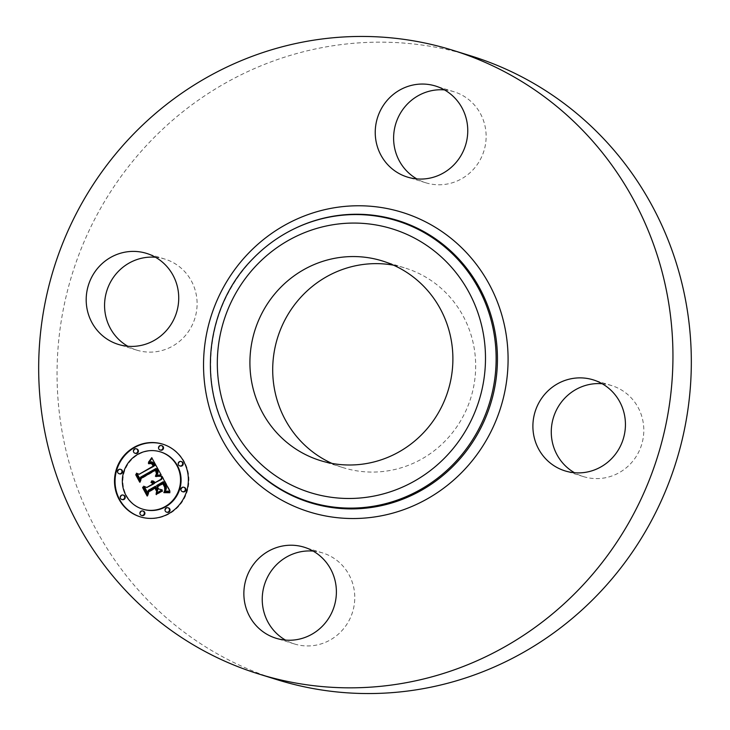 <?xml version="1.0" encoding="UTF-8"?>
<svg xmlns="http://www.w3.org/2000/svg" width="730" height="730" viewBox="0 0 730 730"><rect width="100%" height="100%" fill="white"/><g stroke="black" fill="none" stroke-linecap="round" stroke-linejoin="round"><path stroke-width="0.55" stroke-dasharray="3.65 2.74" d="M313.134 551.086A47.642 46.127 107.3 0 1 322.633 552.938A47.642 46.127 107.3 0 1 341.238 564.254A47.642 46.127 107.3 0 1 347.982 622.453A47.642 46.127 107.3 0 1 294.373 643.942A47.642 46.127 107.3 0 1 285.494 640.091M277.309 679.758A326.602 316.2 107.3 0 1 150.088 141.666A326.602 316.2 107.3 0 1 471.069 55.954M155.472 257.261A47.642 46.127 107.3 0 1 164.971 259.113A47.642 46.127 107.3 0 1 183.531 337.607A47.642 46.127 107.3 0 1 136.702 350.117A47.642 46.127 107.3 0 1 127.823 346.257M444.506 89.909A47.642 46.127 107.3 0 1 454.005 91.761A47.642 46.127 107.3 0 1 472.602 103.076A47.642 46.127 107.3 0 1 479.355 161.284A47.642 46.127 107.3 0 1 425.736 182.765A47.642 46.127 107.3 0 1 416.866 178.914M602.177 383.743A47.642 46.127 107.3 0 1 611.676 385.595A47.642 46.127 107.3 0 1 630.236 464.088A47.642 46.127 107.3 0 1 583.407 476.599A47.642 46.127 107.3 0 1 574.528 472.739M393.579 265.2A104.509 101.187 107.3 0 1 405.187 268.047A104.509 101.187 107.3 0 1 445.902 440.236A104.509 101.187 107.3 0 1 343.182 467.665A104.509 101.187 107.3 0 1 332.013 463.431M140.425 516.886A38.042 36.828 -72.7 0 0 140.698 516.977A38.042 36.828 -72.7 0 0 169.67 513.61A38.042 36.828 -72.7 0 0 188.76 476.38A38.042 36.828 -72.7 0 0 163.264 444.324A38.042 36.828 -72.7 0 0 162.991 444.232M160.874 452.025A29.967 29.017 -72.7 0 0 138.052 454.68A29.967 29.017 -72.7 0 0 123.014 484.017A29.967 29.017 -72.7 0 0 143.098 509.266M181.651 461.661A2.309 2.236 -72.7 0 0 178.74 464.125A2.309 2.236 -72.7 0 0 180.283 466.068M168.484 507.916A2.309 2.236 -72.7 0 0 165.564 510.37A2.309 2.236 -72.7 0 0 167.115 512.314M184.343 487.421A2.309 2.236 -72.7 0 0 181.432 489.876A2.309 2.236 -72.7 0 0 182.975 491.819M123.68 495.232A2.309 2.236 -72.7 0 0 120.769 497.687A2.309 2.236 -72.7 0 0 122.311 499.63M143.354 511.155A2.309 2.236 -72.7 0 0 140.443 513.61A2.309 2.236 -72.7 0 0 141.985 515.553M136.857 448.977A2.309 2.236 -72.7 0 0 133.946 451.441A2.309 2.236 -72.7 0 0 135.488 453.385M161.987 445.747A2.309 2.236 -72.7 0 0 159.067 448.202A2.309 2.236 -72.7 0 0 160.618 450.145M120.988 469.481A2.309 2.236 -72.7 0 0 118.078 471.936A2.309 2.236 -72.7 0 0 119.62 473.88M161.85 476.197L162.252 476.945M155.636 482.831L153.4 481.134M153.784 483.908L152.205 482.384M147.305 487.658L144.239 486.445M147.606 492.723L147.998 493.453L148.847 490.542L155.992 486.399M156.868 492.896L162.06 489.894M159.012 489.127L157.844 486.956L163.319 483.789M164.642 486.125L165.281 490.031L165.509 487.138L163.173 483.397M162.79 483.625L157.653 486.591L157.187 485.715L163.812 481.873M165.6 491.317L170.428 491.317L162.398 476.371M154.806 482.265L155.362 482.439M154.514 481.919L155.061 482.092M154.194 481.627L154.751 481.8M153.866 481.38L154.422 481.554M153.528 481.189L154.076 481.362M153.163 481.043L153.711 481.216M151.375 481.207L151.922 481.38M153.072 483.47L153.629 483.643M152.908 483.223L153.455 483.397M152.725 483.005L153.282 483.178M152.534 482.804L153.09 482.977M152.333 482.621L152.889 482.795M152.114 482.466L152.67 482.63M151.886 482.329L152.442 482.493M151.393 482.119L151.95 482.284M143.655 486.207L144.202 486.372M147.451 493.279L147.998 493.453M148.299 490.368L148.847 490.542M156.156 493.316L156.713 493.48M162.096 489.876L162.644 490.049M157.297 486.782L157.844 486.956M164.725 489.867L165.281 490.031M164.916 489.529L165.473 489.702M165.062 489.164L165.61 489.337M165.144 488.781L165.701 488.954M165.181 488.37L165.737 488.534M165.089 487.458L165.637 487.631M164.962 486.965L165.509 487.138M164.779 486.445L165.327 486.609M164.542 485.897L165.099 486.061M164.259 485.322L164.807 485.486M163.611 484.163L164.168 484.328M163.401 483.798L163.958 483.963M162.954 483.032L163.511 483.205M156.631 485.541L157.187 485.715M164.35 491.244L164.907 491.418M165.984 491.034L166.54 491.199M166.257 490.998L166.814 491.171M166.513 490.98L167.07 491.144M166.759 490.961L167.307 491.126M167.179 490.934L167.727 491.108M167.544 490.934L168.092 491.108M167.955 490.952L168.502 491.126M168.183 490.961L168.73 491.135M168.429 490.989L168.977 491.153M168.685 491.007L169.232 491.18M169.871 491.153L170.428 491.317M161.138 474.874L152.041 458.248M151.74 457.692L152.287 457.865M149.249 461.98L149.02 462.501L152.022 461.953M154.085 465.886L152.908 463.915L151.42 462.966M148.966 463.541L151.375 463.404M139.704 474.427L136.994 473.423M140.087 479.19L140.498 479.948L141.127 477.356L156.585 468.633M156.895 475.312L161.686 475.038M148.464 462.327L149.02 462.501M148.82 462.154L149.376 462.327M149.166 462.008L149.714 462.181M149.495 461.88L150.052 462.053M149.814 461.789L150.371 461.962M150.125 461.725L150.672 461.889M150.417 461.679L150.973 461.853M150.699 461.661L151.247 461.834M150.964 461.679L151.521 461.844M151.219 461.716L151.776 461.889M153.081 464.846L153.638 465.019M152.908 464.526L153.455 464.7M152.725 464.243L153.273 464.408M152.543 463.979L153.09 464.152M152.351 463.742L152.908 463.915M152.168 463.532L152.716 463.705M151.968 463.349L152.524 463.513M151.776 463.185L152.324 463.358M151.575 463.057L152.132 463.221M151.375 462.948L151.922 463.121M150.955 462.811L151.502 462.984M148.591 463.705L149.148 463.878M148.883 463.577L149.44 463.742M149.175 463.459L149.723 463.632M149.44 463.368L149.997 463.541M149.705 463.295L150.252 463.468M149.951 463.24L150.499 463.413M150.407 463.194L150.964 463.368M136.41 473.195L136.966 473.368M139.941 479.783L140.498 479.948M140.58 477.183L141.127 477.356M155.727 475.267L156.275 475.44M156.037 475.203L156.594 475.376M156.64 475.084L157.196 475.257M156.932 475.038L157.479 475.212M157.215 474.993L157.762 475.166M157.488 474.965L158.036 475.13M157.753 474.938L158.3 475.102M158.008 474.911L158.556 475.084M158.255 474.902L158.802 475.075M158.492 474.892L159.049 475.066M160.883 474.883L161.43 475.048M162.16 491.217L162.726 490.889L162.16 491.217M162.179 490.715L162.726 490.889M156.603 494.429L162.717 491.381M156.037 494.758L156.594 494.931M160.737 476.298L161.293 475.996L160.737 475.914M160.737 475.823L161.293 475.996M155.983 476.526L161.284 476.471M155.472 476.599L156.028 476.772M156.156 476.498L156.704 476.663M156.795 476.407L157.351 476.58M157.406 476.334L157.963 476.498M157.981 476.279L158.538 476.444M158.529 476.234L159.076 476.407M159.04 476.215L159.587 476.389M159.514 476.206L160.062 476.38M159.952 476.225L160.5 476.389M160.363 476.252L160.91 476.425M169.597 492.741L170.145 492.914L169.689 492.385M169.698 492.348L170.245 492.513M164.442 492.531L170.145 492.914M163.867 492.659L164.423 492.832M164.332 492.549L164.88 492.723M164.816 492.467L165.372 492.64M165.336 492.412L165.883 492.586M165.865 492.385L166.422 492.558M166.431 492.376L166.978 492.549M167.015 492.403L167.562 492.567M167.626 492.449L168.174 492.622M168.256 492.522L168.803 492.695M168.913 492.622L169.469 492.786M156.457 473.733L157.014 473.898L157.37 472.346L155.782 469.819M156.548 473.587L157.096 473.761M141.328 478.26L140.224 481.353L136.337 474.956M139.904 481.69L140.269 482.366L141.702 478.533L155.964 470.293M156.612 471.489L157.014 473.898M156.695 473.314L157.251 473.478M156.795 473.031L157.351 473.204M156.85 472.748L157.406 472.921M156.859 472.465L157.415 472.639M156.822 472.173L157.37 472.346M156.731 471.836L157.288 472.009M156.585 471.443L157.142 471.617M156.503 471.224L157.05 471.398M156.393 470.996L156.95 471.16M156.275 470.75L156.831 470.923M156.147 470.485L156.695 470.658M156.001 470.22L156.558 470.385M155.572 469.445L156.12 469.618M135.972 474.281L136.519 474.454M139.713 482.192L140.269 482.366M141.155 478.36L141.702 478.533M156.503 491.117L157.206 490.642L155.307 487.95M156.658 490.478L157.206 490.642M154.933 488.169L149.039 491.582L147.624 495.141L143.217 487.777M147.314 495.506L147.67 496.163L149.404 491.847L155.463 488.333M156.649 490.523L157.05 491.281M155.107 487.576L155.654 487.749M142.834 487.074L143.39 487.248M147.122 495.998L147.67 496.163M148.847 491.673L149.404 491.847M228.508 435.345A147.177 142.487 107.3 0 1 252.233 259.415M228.8 435.865A147.743 143.034 107.3 0 1 252.616 259.26A147.743 143.034 107.3 0 1 292.912 229.439C277.874 237.013 264.461 246.941 252.662 259.232C207.648 304.757 197.383 380.969 228.8 435.865M164.04 484.921L164.588 485.094M163.83 484.537L164.378 484.711M163.191 483.442L163.748 483.616M164.697 491.199L165.254 491.372M165.382 491.108L165.929 491.272M165.692 491.062L166.239 491.235M168.958 491.034L169.506 491.208M169.25 491.071L169.798 491.244M169.552 491.108L170.108 491.281M182.035 487.448L182.591 487.622M159.678 445.774L160.226 445.948M294.373 643.942L275.995 638.239M322.633 552.938L304.264 547.235M320.397 460.584L343.182 467.665M382.401 260.966L405.187 268.047M611.676 385.595L593.298 379.883M583.407 476.599L565.029 470.886M454.005 91.761L435.627 86.058M425.736 182.765L407.367 177.061M136.702 350.117L118.324 344.405M164.971 259.113L146.593 253.401M162.717 444.15L163.264 444.324M140.151 516.803L140.698 516.977"/><path stroke-width="1.09" d="M285.494 640.091A47.642 46.127 107.3 0 1 275.767 632.627A47.642 46.127 107.3 0 1 266.705 578.854A47.642 46.127 107.3 0 1 313.134 551.086M322.861 558.55A47.642 46.127 107.3 0 1 329.613 616.75A47.642 46.127 107.3 0 1 275.995 638.239A47.642 46.127 107.3 0 1 257.398 626.924A47.642 46.127 107.3 0 1 250.645 568.716A47.642 46.127 107.3 0 1 304.264 547.235A47.642 46.127 107.3 0 1 322.861 558.55M452.691 50.242L471.069 55.954A326.602 316.2 107.3 0 1 598.29 594.047A326.602 316.2 107.3 0 1 277.309 679.758L258.931 674.045A326.602 316.2 107.3 0 1 131.71 135.953A326.602 316.2 107.3 0 1 452.691 50.242A326.602 316.2 107.3 0 1 579.912 588.334A326.602 316.2 107.3 0 1 258.931 674.045M127.823 346.257A47.642 46.127 107.3 0 1 118.141 271.615A47.642 46.127 107.3 0 1 155.472 257.261M416.866 178.914A47.642 46.127 107.3 0 1 407.139 171.45A47.642 46.127 107.3 0 1 398.078 117.685A47.642 46.127 107.3 0 1 444.506 89.909M574.528 472.739A47.642 46.127 107.3 0 1 564.847 398.096A47.642 46.127 107.3 0 1 602.177 383.743M332.013 463.431A104.509 101.187 107.3 0 1 302.476 295.477A104.509 101.187 107.3 0 1 393.579 265.2M423.117 433.155A104.509 101.187 107.3 0 1 320.397 460.584A104.509 101.187 107.3 0 1 279.69 288.396A104.509 101.187 107.3 0 1 382.401 260.966A104.509 101.187 107.3 0 1 423.117 433.155M546.469 392.393A47.642 46.127 107.3 0 1 593.298 379.883A47.642 46.127 107.3 0 1 611.859 458.385A47.642 46.127 107.3 0 1 565.029 470.886A47.642 46.127 107.3 0 1 546.469 392.393M388.762 165.746A47.642 46.127 107.3 0 1 382.018 107.547A47.642 46.127 107.3 0 1 435.627 86.058A47.642 46.127 107.3 0 1 454.233 97.373A47.642 46.127 107.3 0 1 460.977 155.572A47.642 46.127 107.3 0 1 407.367 177.061A47.642 46.127 107.3 0 1 388.762 165.746M165.153 331.904A47.642 46.127 107.3 0 1 118.324 344.405A47.642 46.127 107.3 0 1 99.764 265.912A47.642 46.127 107.3 0 1 146.593 253.401A47.642 46.127 107.3 0 1 165.153 331.904M133.745 447.517A38.042 36.828 107.3 0 1 162.717 444.15A38.042 36.828 107.3 0 1 188.203 476.206A38.042 36.828 107.3 0 1 169.123 513.436A38.042 36.828 107.3 0 1 140.151 516.803A38.042 36.828 107.3 0 1 114.665 484.747A38.042 36.828 107.3 0 1 133.745 447.517M162.991 444.232A38.042 36.828 -72.7 0 0 134.293 447.682A38.042 36.828 -72.7 0 0 115.203 484.775A38.042 36.828 -72.7 0 0 140.425 516.886M142.542 509.102L143.098 509.266A29.967 29.017 -72.7 0 0 165.92 506.62A29.967 29.017 -72.7 0 0 180.958 477.283A29.967 29.017 -72.7 0 0 160.874 452.025L160.326 451.852A29.967 29.017 107.3 0 1 180.401 477.11A29.967 29.017 107.3 0 1 165.372 506.447A29.967 29.017 107.3 0 1 142.542 509.102A29.967 29.017 107.3 0 1 122.457 483.844A29.967 29.017 107.3 0 1 137.495 454.507A29.967 29.017 107.3 0 1 160.326 451.852M179.735 465.895L180.283 466.068A2.309 2.236 -72.7 0 0 183.203 463.605A2.309 2.236 -72.7 0 0 181.651 461.661L181.104 461.497A2.309 2.236 107.3 0 1 181.487 465.694A2.309 2.236 107.3 0 1 178.193 463.952A2.309 2.236 107.3 0 1 181.104 461.497M166.559 512.15L167.115 512.314A2.309 2.236 -72.7 0 0 170.026 509.859A2.309 2.236 -72.7 0 0 168.484 507.916L167.927 507.742A2.309 2.236 107.3 0 1 168.32 511.94A2.309 2.236 107.3 0 1 165.017 510.206A2.309 2.236 107.3 0 1 167.927 507.742M182.427 491.646L182.975 491.819A2.309 2.236 -72.7 0 0 185.894 489.355A2.309 2.236 -72.7 0 0 184.343 487.421L183.796 487.248A2.309 2.236 107.3 0 1 184.179 491.445A2.309 2.236 107.3 0 1 180.885 489.702A2.309 2.236 107.3 0 1 183.796 487.248M121.764 499.466L122.311 499.63A2.309 2.236 -72.7 0 0 125.222 497.176A2.309 2.236 -72.7 0 0 123.68 495.232L123.133 495.059A2.309 2.236 107.3 0 1 123.516 499.256A2.309 2.236 107.3 0 1 120.222 497.522A2.309 2.236 107.3 0 1 123.133 495.059M141.438 515.38L141.985 515.553A2.309 2.236 -72.7 0 0 144.896 513.09A2.309 2.236 -72.7 0 0 143.354 511.155L142.797 510.982A2.309 2.236 107.3 0 1 143.189 515.179A2.309 2.236 107.3 0 1 139.886 513.436A2.309 2.236 107.3 0 1 142.797 510.982M134.94 453.211L135.488 453.385A2.309 2.236 -72.7 0 0 138.399 450.921A2.309 2.236 -72.7 0 0 136.857 448.977L136.309 448.813A2.309 2.236 107.3 0 1 136.692 453.011A2.309 2.236 107.3 0 1 133.389 451.268A2.309 2.236 107.3 0 1 136.309 448.813M160.062 449.972L160.618 450.145A2.309 2.236 -72.7 0 0 163.529 447.691A2.309 2.236 -72.7 0 0 161.987 445.747L161.43 445.574A2.309 2.236 107.3 0 1 161.823 449.771A2.309 2.236 107.3 0 1 158.519 448.028A2.309 2.236 107.3 0 1 161.43 445.574M119.072 473.706L119.62 473.88A2.309 2.236 -72.7 0 0 122.54 471.425A2.309 2.236 -72.7 0 0 120.988 469.481L120.441 469.308A2.309 2.236 107.3 0 1 120.824 473.505A2.309 2.236 107.3 0 1 117.53 471.762A2.309 2.236 107.3 0 1 120.441 469.308M161.138 474.874L155.727 475.267L157.452 472.21L156.028 468.468L140.58 477.183L139.941 479.783L136.41 473.195L139.147 474.254L153.254 466.087L151.548 463.568L148.591 463.705L148.728 463.185L151.375 462.948L153.537 465.722L154.313 465.475L151.931 461.99L148.464 462.327L151.74 457.692L161.138 474.874M160.737 476.298L155.399 476.152L159.569 475.714L160.737 476.298M156.457 473.733L155.408 470.129L141.155 478.36L139.713 482.192L135.771 474.838L135.972 474.281L139.676 481.18L140.808 477.995L155.572 469.445L156.822 472.173L156.457 473.733M161.85 476.197L169.871 491.153L164.35 491.244L165.82 487.385L163.264 481.7L156.631 485.541L157.105 486.417L162.954 483.032L165.089 487.458L164.725 489.867L164.615 487.156L162.763 483.616L157.297 486.782L158.465 488.954L162.096 489.876L156.156 493.316L157.215 489.529L155.444 486.235L148.299 490.368L147.451 493.279L143.655 486.207L146.757 487.485L152.844 483.963L151.128 482.046L153.227 483.734L153.893 483.351L151.539 480.979L153.528 481.189L155.089 482.658L161.065 479.199L161.85 476.197M169.597 492.741L163.867 492.659L166.613 491.901L169.597 492.741M162.16 491.217L156.056 494.265M156.503 491.117L154.915 488.16L148.847 491.673L147.122 495.998L142.642 487.658L142.834 487.074L147.068 494.967L148.491 491.409L155.107 487.576L156.503 491.117M162.252 476.945L161.613 479.373L155.089 482.658M161.065 479.199L161.613 479.373M153.4 481.134L151.931 481.362M151.685 481.289L154.094 482.813L154.45 483.525L153.227 483.734M151.676 482.229L153.4 484.127L146.757 487.485M144.239 486.445L147.606 492.723M155.444 486.235L157.762 489.702L156.868 492.896M162.06 489.894L158.465 488.954M162.763 483.616L164.642 486.125M163.264 481.7L166.321 487.257L165.089 491.144M152.78 480.951L153.337 481.125M152.387 480.906L152.935 481.079M151.977 480.915L152.524 481.088M151.539 480.979L152.096 481.143M151.977 481.389L152.524 481.563M152.251 481.508L152.807 481.681M152.515 481.645L153.063 481.818M152.752 481.809L153.3 481.983M152.971 481.992L153.528 482.156M153.181 482.183L153.729 482.357M153.373 482.402L153.921 482.576M153.537 482.649L154.094 482.813M153.692 482.904L154.24 483.077M153.802 483.123L154.349 483.296M153.893 483.351L154.45 483.525M150.982 482.493L151.53 482.658M151.229 482.567L151.776 482.74M151.466 482.667L152.013 482.831M151.685 482.776L152.232 482.941M151.886 482.895L152.442 483.068M152.086 483.032L152.634 483.205M152.26 483.187L152.816 483.36M152.433 483.36L152.981 483.534M152.579 483.543L153.136 483.716M152.725 483.744L153.273 483.917M152.844 483.963L153.4 484.127M157.215 489.529L157.762 489.702M162.982 483.954L163.538 484.127M163.182 484.282L163.73 484.446M163.365 484.574L163.912 484.747M163.52 484.857L164.077 485.03M163.666 485.112L164.214 485.286M163.839 485.45L164.396 485.623M164.004 485.779L164.56 485.952M164.159 486.08L164.697 486.253M164.296 486.372L164.816 486.536M164.414 486.655L164.907 486.81M164.515 486.91L164.989 487.056M157.105 486.417L157.634 486.591M163.538 482.247L164.086 482.411M164.268 483.652L164.825 483.817M164.725 484.464L165.281 484.638M164.953 484.893L165.5 485.067M165.144 485.304L165.701 485.477M165.327 485.696L165.874 485.87M165.473 486.07L166.02 486.244M165.591 486.426L166.148 486.6M165.692 486.764L166.248 486.937M165.765 487.083L166.321 487.257M165.82 487.385L166.367 487.558M165.838 487.667L166.394 487.832M165.838 487.923L166.394 488.096M165.81 488.188L166.367 488.352M165.756 488.461L166.312 488.635M165.673 488.753L166.23 488.927M165.573 489.064L166.121 489.228M165.436 489.383L165.984 489.556M165.272 489.72L165.82 489.894M165.08 490.076L165.637 490.25M164.87 490.45L165.418 490.624M164.624 490.843L165.172 491.016M152.041 458.248L149.249 461.98M151.466 461.78L154.203 464.198L154.86 465.649L153.537 465.722M151.42 462.966L148.966 463.541M150.818 463.231L152.442 464.043L153.802 466.26L139.147 474.254M136.994 473.423L140.087 479.19M156.028 468.468L158.008 471.899L156.366 475.139M151.393 458.23L151.94 458.394M151.046 458.741L151.603 458.905M150.708 459.234L151.256 459.398M150.371 459.708L150.918 459.873M150.033 460.165L150.581 460.329M149.696 460.594L150.243 460.767M149.358 461.013L149.915 461.187M149.029 461.415L149.586 461.588M148.701 461.798L149.249 461.962M151.703 461.871L152.251 462.044M151.931 461.99L152.488 462.163M152.159 462.145L152.716 462.318M152.387 462.327L152.935 462.501M152.607 462.537L153.154 462.71M152.816 462.774L153.373 462.948M153.035 463.048L153.583 463.212M153.245 463.34L153.793 463.513M153.446 463.669L154.003 463.842M153.647 464.024L154.203 464.198M153.793 464.298L154.34 464.472M153.93 464.581L154.477 464.745M154.057 464.864L154.614 465.037M154.185 465.165L154.742 465.338M154.313 465.475L154.86 465.649M150.727 462.774L151.274 462.948M150.48 462.765L151.037 462.939M150.225 462.784L150.781 462.948M149.96 462.82L150.508 462.984M149.668 462.875L150.225 463.048M149.376 462.957L149.924 463.13M149.057 463.057L149.614 463.231M148.728 463.185L149.285 463.358M148.391 463.331L148.938 463.504M151.192 463.349L151.74 463.523M151.548 463.568L152.096 463.732M151.721 463.705L152.269 463.878M151.895 463.869L152.442 464.043M152.059 464.061L152.616 464.234M152.232 464.28L152.78 464.444M152.397 464.517L152.944 464.681M152.552 464.773L153.108 464.946M152.716 465.056L153.263 465.229M153.254 466.087L153.802 466.26M156.193 468.715L156.74 468.879M156.348 468.961L156.895 469.135M156.494 469.217L157.041 469.39M156.64 469.472L157.187 469.645M156.786 469.728L157.333 469.901M156.941 470.038L157.488 470.211M157.078 470.348L157.634 470.512M157.196 470.64L157.744 470.814M157.297 470.923L157.844 471.096M157.37 471.197L157.917 471.37M157.424 471.47L157.972 471.635M157.452 471.726L158.008 471.899M157.461 471.972L158.018 472.146M157.452 472.21L158.008 472.383M157.424 472.447L157.972 472.62M157.37 472.675L157.917 472.848M157.288 472.903L157.844 473.077M157.187 473.14L157.744 473.314M157.069 473.387L157.616 473.56M156.913 473.633L157.47 473.806M156.749 473.88L157.297 474.053M156.548 474.135L157.105 474.308M156.329 474.4L156.877 474.564M156.083 474.664L156.64 474.829M155.819 474.929L156.375 475.102M160.737 475.914L155.983 476.526M159.989 475.732L160.545 475.896M159.569 475.714L160.116 475.878M159.103 475.714L159.651 475.878M158.602 475.732L159.149 475.905M158.063 475.768L158.62 475.942M157.488 475.832L158.045 476.006M156.877 475.905L157.434 476.079M156.238 476.006L156.786 476.179M155.399 476.152L155.955 476.325M169.689 492.385L164.442 492.531M169.05 492.193L169.606 492.367M168.42 492.075L168.968 492.239M167.8 491.983L168.356 492.157M167.197 491.929L167.754 492.093M166.613 491.901L167.161 492.075M166.038 491.901L166.595 492.075M165.482 491.947L166.038 492.111M164.944 492.011L165.491 492.184M164.414 492.111L164.971 492.285M163.903 492.248L164.46 492.412M155.782 469.819L141.328 478.26M136.337 474.956L139.904 481.69M155.408 470.129L156.056 471.324M140.808 477.995L141.355 478.168M135.771 474.838L136.318 475.002M155.545 470.33L156.092 470.494M155.663 470.531L156.211 470.695M155.773 470.722L156.329 470.896M155.928 471.023L156.475 471.197M156.174 471.617L156.713 471.79M156.266 471.918L156.795 472.082M156.348 472.219L156.85 472.374M143.217 487.777L147.314 495.506M154.915 488.16L156.649 490.523M148.491 491.409L149.02 491.573M142.642 487.658L143.199 487.822M256.65 265.136A138.098 133.7 107.3 0 1 446.276 261.687A138.098 133.7 107.3 0 1 446.158 456.414A138.098 133.7 107.3 0 1 256.531 459.863A138.098 133.7 107.3 0 1 256.65 265.136M454.215 463.267A147.177 142.487 107.3 0 1 228.508 435.345L228.8 435.865A147.743 143.034 107.3 0 0 455.365 463.897A147.743 143.034 107.3 0 0 471.388 274.708A147.743 143.034 107.3 0 0 292.912 229.439L292.383 229.704A147.177 142.487 107.3 0 1 470.175 274.799A147.177 142.487 107.3 0 1 454.215 463.267M463.422 470.75A156.822 151.831 107.3 0 1 248.072 474.673A156.822 151.831 107.3 0 1 248.209 253.538A156.822 151.831 107.3 0 1 463.55 249.624A156.822 151.831 107.3 0 1 463.422 470.75M252.233 259.415A147.177 142.487 107.3 0 1 292.383 229.704C277.354 237.277 263.95 247.187 252.188 259.442C207.384 304.812 197.173 380.476 228.508 435.345M184.179 491.445L184.736 491.618M161.823 449.771L162.37 449.945"/></g></svg>
